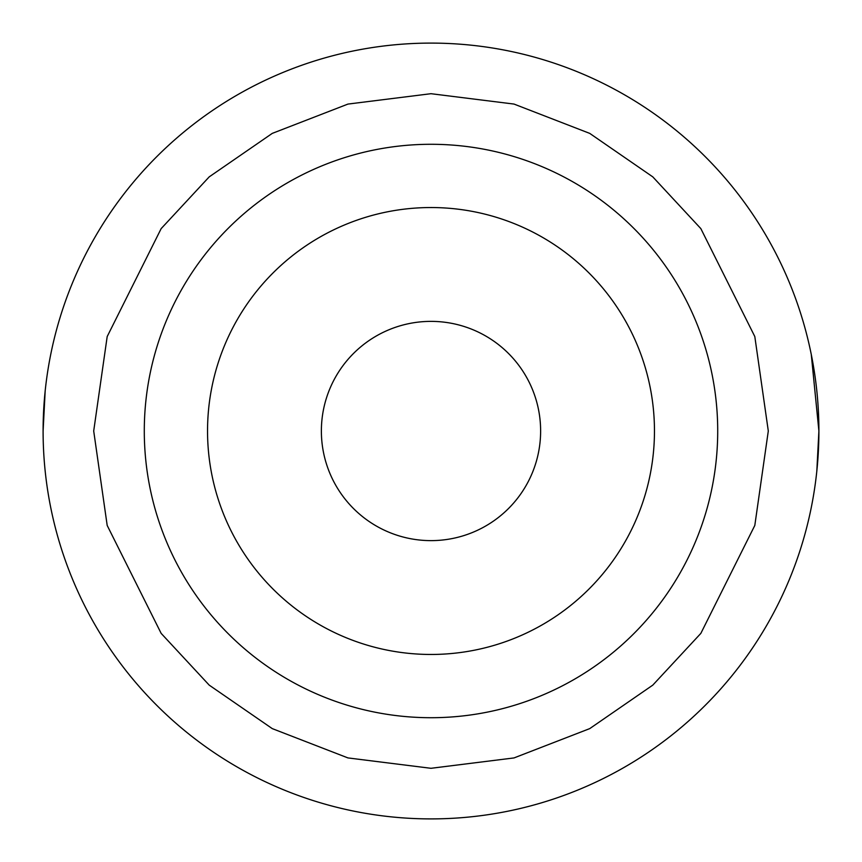 <?xml version="1.0" encoding="UTF-8"?>
<svg xmlns="http://www.w3.org/2000/svg" width="862" height="862" viewBox="0 0 862 862"><rect width="100%" height="100%" fill="white"/><g stroke="black" fill="none" stroke-linecap="round" stroke-linejoin="round"><path stroke-width="1.29" d="M43.1 431A387.9 387.9 0 0 1 431 43.1A387.9 387.9 0 0 1 818.9 431A387.9 387.9 0 0 1 431 818.9A387.9 387.9 0 0 1 43.1 431L45.18 390.906M811.282 354.519L818.9 431L816.82 471.094M717.712 431A286.712 286.712 0 0 0 431 144.288A286.712 286.712 0 0 0 144.288 431A286.712 286.712 0 0 0 431 717.712A286.712 286.712 0 0 0 717.712 431M654.463 431A223.463 223.463 0 0 0 431 207.537A223.463 223.463 0 0 0 207.537 431A223.463 223.463 0 0 0 431 654.463A223.463 223.463 0 0 0 654.463 431M540.625 431A109.625 109.625 0 0 1 431 540.625A109.625 109.625 0 0 1 321.375 431A109.625 109.625 0 0 1 431 321.375A109.625 109.625 0 0 1 540.625 431M768.301 431L754.81 525.443L700.838 633.387L652.793 685.128L589.727 728.616L514.032 757.924L431 768.301L347.968 757.924L272.273 728.616L209.207 685.128L161.162 633.387L107.19 525.443L93.699 431L107.19 336.557L161.162 228.613L209.207 176.872L272.273 133.384L347.968 104.076L431 93.699L514.032 104.076L589.727 133.384L652.793 176.872L700.838 228.613L754.81 336.557L768.301 431"/></g></svg>
